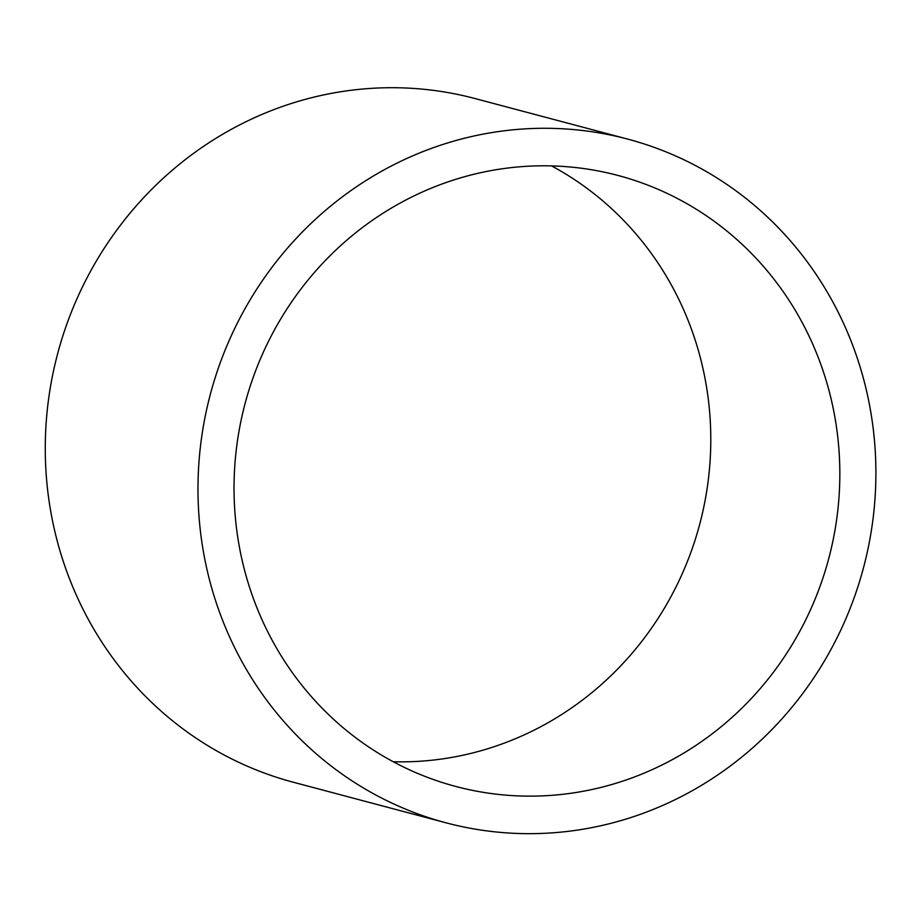 <?xml version="1.0" encoding="UTF-8"?>
<svg xmlns="http://www.w3.org/2000/svg" width="921" height="921" viewBox="0 0 921 921"><rect width="100%" height="100%" fill="white"/><g stroke="black" fill="none" stroke-linecap="round" stroke-linejoin="round"><path stroke-width="1.38" d="M217.54 606.571A353.71 337.892 -75.1 0 1 288.998 246.402A353.71 337.892 -75.1 0 1 627.754 139.117A353.71 337.892 -75.1 0 1 863.507 567.727A353.71 337.892 -75.1 0 1 446.121 822.833A353.71 337.892 -75.1 0 1 217.54 606.571M251.514 593.205A316.087 301.95 -75.1 0 1 315.373 271.35A316.087 301.95 -75.1 0 1 618.095 175.485A316.087 301.95 -75.1 0 1 828.762 558.494A316.087 301.95 -75.1 0 1 455.791 786.465A316.087 301.95 -75.1 0 1 251.514 593.205M627.754 139.117L475.04 98.547A353.71 337.892 104.9 0 0 136.285 205.832A353.71 337.892 104.9 0 0 64.827 566.001A353.71 337.892 104.9 0 0 293.419 782.263L446.121 822.833M551.552 165.895A316.087 301.95 -75.1 0 1 699.718 524.21A316.087 301.95 -75.1 0 1 393.267 761.759"/></g></svg>
